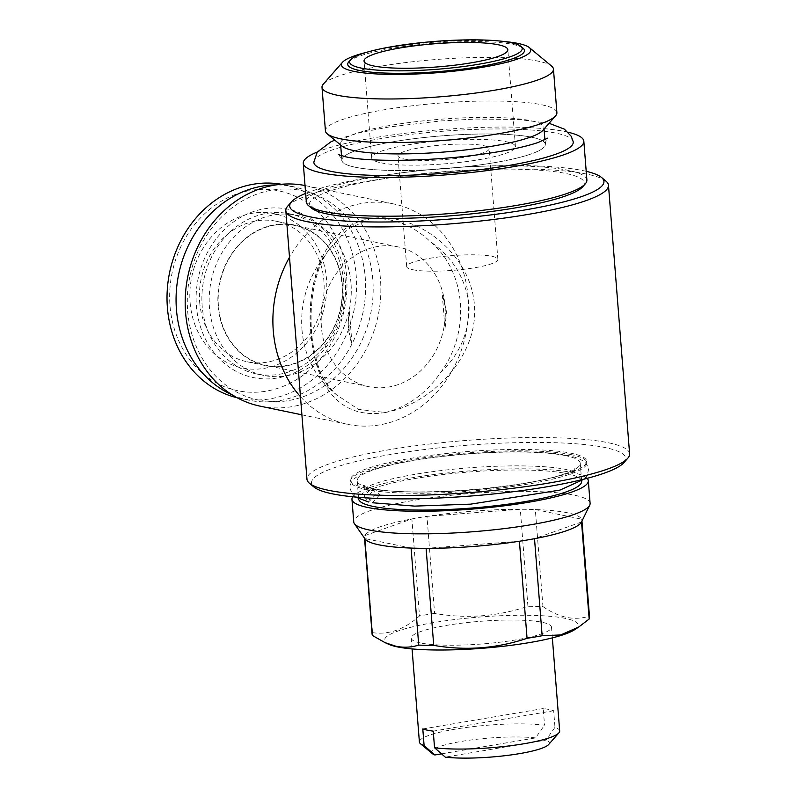 <?xml version="1.0" encoding="UTF-8"?>
<svg xmlns="http://www.w3.org/2000/svg" width="797" height="797" viewBox="0 0 797 797"><rect width="100%" height="100%" fill="white"/><g stroke="black" fill="none" stroke-linecap="round" stroke-linejoin="round"><path stroke-width="0.6" stroke-dasharray="3.98 2.99" d="M364.04 496.142L368.593 501.971L376.224 494.08L371.671 488.252L364.04 496.142M379.711 494.798L372.279 502.738L367.517 496.87L374.949 488.93L379.711 494.798M420.457 642.95A70.355 11.367 175.5 0 1 411.222 638.148A70.355 11.367 175.5 0 1 462.927 623.045A70.355 11.367 175.5 0 1 542.269 622.308A70.355 11.367 175.5 0 1 551.504 627.109A70.355 11.367 175.5 0 1 499.799 642.213A70.355 11.367 175.5 0 1 420.457 642.95M559.673 730.939A70.355 11.367 -4.5 0 0 554.971 727.342L553.666 710.725A70.355 11.367 -4.5 0 0 549.133 709.529A70.355 11.367 -4.5 0 0 543.225 708.553L544.53 725.17A70.355 11.367 -4.5 0 0 466.066 727.522A70.355 11.367 -4.5 0 0 419.391 741.977M523.091 48.228A88.646 14.316 -4.5 0 0 512.83 44.423A88.646 14.316 -4.5 0 0 419.949 44.542A88.646 14.316 -4.5 0 0 348.727 61.947M381.135 162.837A72.119 11.646 -4.5 0 0 462.449 162.08A72.119 11.646 -4.5 0 0 515.45 146.598A72.119 11.646 -4.5 0 0 505.985 141.677A72.119 11.646 -4.5 0 0 424.662 142.434A72.119 11.646 -4.5 0 0 371.661 157.916A72.119 11.646 -4.5 0 0 381.135 162.837M403.969 158.962A45.728 7.382 -4.5 0 0 455.535 158.483A45.728 7.382 -4.5 0 0 489.149 148.67A45.728 7.382 -4.5 0 0 483.141 145.542A45.728 7.382 -4.5 0 0 431.575 146.03A45.728 7.382 -4.5 0 0 397.972 155.843A45.728 7.382 -4.5 0 0 403.969 158.962M412.687 269.715A45.728 7.382 -4.5 0 0 464.252 269.237A45.728 7.382 -4.5 0 0 497.866 259.414A45.728 7.382 -4.5 0 0 491.859 256.295A45.728 7.382 -4.5 0 0 440.293 256.773A45.728 7.382 -4.5 0 0 406.679 266.596A45.728 7.382 -4.5 0 0 412.687 269.715M503.485 41.454A94.982 15.342 -4.5 0 0 367.038 52.194M323.323 84.113A116.083 18.749 175.5 0 1 416.582 61.319A116.083 18.749 175.5 0 1 538.214 61.16A116.083 18.749 175.5 0 1 551.654 66.151M556.894 112.696A116.083 18.749 -4.5 0 0 541.651 104.766A116.083 18.749 -4.5 0 0 410.744 105.981A116.083 18.749 -4.5 0 0 325.435 130.907M542.797 130.439A102.016 16.478 -4.5 0 0 543.952 127.64A102.016 16.478 -4.5 0 0 530.563 120.676A102.016 16.478 -4.5 0 0 415.516 121.742A102.016 16.478 -4.5 0 0 340.548 143.649A102.016 16.478 -4.5 0 0 342.132 146.23M355.253 167.221A102.016 16.478 175.5 0 1 341.853 160.257A102.016 16.478 175.5 0 1 416.831 138.359A102.016 16.478 175.5 0 1 531.868 137.293A102.016 16.478 175.5 0 1 545.258 144.247A102.016 16.478 175.5 0 1 470.29 166.155A102.016 16.478 175.5 0 1 355.253 167.221M573.202 141.707A130.09 21.011 -4.5 0 0 556.167 133.169A130.09 21.011 -4.5 0 0 410.505 134.414A130.09 21.011 -4.5 0 0 313.859 162.12M531.928 137.273A102.086 16.488 175.5 0 1 545.337 144.516A102.086 16.488 175.5 0 1 469.493 166.254A102.086 16.488 175.5 0 1 355.183 167.231A102.086 16.488 175.5 0 1 341.823 160.536A102.086 16.488 175.5 0 1 416.004 138.449A102.086 16.488 175.5 0 1 531.928 137.273M582.737 186.747A137.901 22.276 -4.5 0 0 566.199 173.557A137.901 22.276 -4.5 0 0 399.925 176.386A137.901 22.276 -4.5 0 0 311.488 208.097M586.891 179.973A140.71 22.724 -4.5 0 0 568.41 170.379A140.71 22.724 -4.5 0 0 409.738 171.853A140.71 22.724 -4.5 0 0 306.327 202.059M568.181 132.242A140.71 22.724 -4.5 0 0 565.362 131.615A140.71 22.724 -4.5 0 0 438.828 129.841A140.71 22.724 -4.5 0 0 317.336 151.978M571.349 454.649A118.554 19.148 -4.5 0 0 437.663 455.894A118.554 19.148 -4.5 0 0 350.541 481.348A118.554 19.148 -4.5 0 0 366.102 489.438A118.554 19.148 -4.5 0 0 499.789 488.192A118.554 19.148 -4.5 0 0 586.911 462.748A118.554 19.148 -4.5 0 0 571.349 454.649M365.992 488.053A118.554 19.148 175.5 0 1 350.431 479.963A118.554 19.148 175.5 0 1 437.553 454.509A118.554 19.148 175.5 0 1 571.24 453.264A118.554 19.148 175.5 0 1 586.801 461.363A118.554 19.148 175.5 0 1 499.679 486.808A118.554 19.148 175.5 0 1 365.992 488.053M581.661 481.268A111.869 18.072 -4.5 0 0 566.976 473.627A111.869 18.072 -4.5 0 0 440.831 474.803A111.869 18.072 -4.5 0 0 358.62 498.822M565.561 455.635A111.869 18.072 -4.5 0 0 439.416 456.811A111.869 18.072 -4.5 0 0 357.205 480.82A111.869 18.072 -4.5 0 0 371.89 488.461A111.869 18.072 -4.5 0 0 498.035 487.286A111.869 18.072 -4.5 0 0 580.246 463.266A111.869 18.072 -4.5 0 0 565.561 455.635M590.099 503.315A118.554 19.148 -4.5 0 0 574.537 495.226A118.554 19.148 -4.5 0 0 440.861 496.471A118.554 19.148 -4.5 0 0 353.738 521.915M587.13 478.339A118.554 19.148 -4.5 0 0 572.764 472.651A118.554 19.148 -4.5 0 0 446.569 473.029A118.554 19.148 -4.5 0 0 352.762 496.79M574.537 629.76A97.095 15.681 -4.5 0 0 565.412 618.392A97.095 15.681 -4.5 0 0 442.813 621.162A97.095 15.681 -4.5 0 0 388.886 644.365M527.923 606.308L520.292 509.273L426.973 516.356L434.604 613.391C466.165 618.95 497.278 616.589 527.923 606.308A109.05 17.614 -4.5 0 1 542.946 606.577L535.305 509.542L581.611 519.166A109.05 17.614 -4.5 0 0 567.594 512.81A109.05 17.614 -4.5 0 0 535.305 509.542A109.05 17.614 -4.5 0 0 520.292 509.273A109.05 17.614 -4.5 0 0 426.973 516.356A109.05 17.614 -4.5 0 0 411.88 518.917A109.05 17.614 -4.5 0 0 364.857 535.614L372.488 632.649A109.05 17.614 -4.5 0 0 372.109 634.392M372.488 632.649C388.707 635.02 404.378 629.451 419.511 615.951L411.88 518.917L364.857 535.614A109.05 17.614 -4.5 0 0 364.478 537.357A109.05 17.614 -4.5 0 0 364.777 538.443A109.05 17.614 -4.5 0 0 365.096 538.981M434.604 613.391A109.05 17.614 -4.5 0 0 419.511 615.951M542.946 606.577C550.797 612.016 558.677 615.623 566.567 617.386C574.348 618.9 581.91 618.502 589.242 616.201L581.611 519.166A109.05 17.614 -4.5 0 1 581.91 520.252A109.05 17.614 -4.5 0 1 581.551 521.945M187.664 311.049A106.937 92.293 101.7 0 0 288.514 400.572A106.937 92.293 101.7 0 0 372.807 279.667A106.937 92.293 101.7 0 0 271.956 190.144A106.937 92.293 101.7 0 0 187.664 311.049M260.121 406.151A112.566 97.144 101.7 0 0 380.468 279.418A112.566 97.144 101.7 0 0 305.909 185.721A112.566 97.144 101.7 0 0 305.032 185.542M300.479 396.687A112.566 97.144 101.7 0 0 347.821 424.373A112.566 97.144 101.7 0 0 468.168 297.64A112.566 97.144 101.7 0 0 393.608 203.932A112.566 97.144 101.7 0 0 289.5 257.292M301.983 329.739A91.466 78.933 101.7 0 0 332.07 391.058C319.736 377.579 312.623 357.743 310.71 331.552C308.449 304.783 312.135 280.923 321.759 259.971A91.466 78.933 101.7 0 0 301.983 329.739M440.562 372.677A91.466 78.933 101.7 0 0 460.337 302.9A91.466 78.933 101.7 0 0 430.241 241.581C452.576 257.112 465.508 278.153 469.054 304.723C469.672 331.183 460.178 353.838 440.562 372.677C426.066 393.638 407.656 406.918 385.31 412.507L358.56 409.419L336.244 394.615L332.07 391.058M586.203 171.315A157.597 25.454 -4.5 0 0 583.245 170.668A157.597 25.454 -4.5 0 0 441.747 168.655A157.597 25.454 -4.5 0 0 305.649 193.402M605.959 181.148A161.821 26.132 -4.5 0 0 587.23 174.194A161.821 26.132 -4.5 0 0 417.678 174.423A161.821 26.132 -4.5 0 0 287.667 206.204M623.941 462.619A157.597 25.454 -4.5 0 0 605.043 447.535A157.597 25.454 -4.5 0 0 415.018 450.773A157.597 25.454 -4.5 0 0 313.948 487.007M629.61 453.812A161.821 26.132 -4.5 0 0 608.37 442.763A161.821 26.132 -4.5 0 0 425.887 444.467A161.821 26.132 -4.5 0 0 306.965 479.206M385.31 412.507C431.167 404.438 478.877 356.349 474.414 304.823C470.648 253.167 415.875 210.836 370.047 218.697C323.263 226.537 306.546 281.132 310.989 332.548C314.676 384.174 338.536 420.208 385.31 412.507M218.418 305.839A71.411 61.628 -78.3 0 1 294.76 225.441A71.411 61.628 -78.3 0 1 342.052 284.878A71.411 61.628 -78.3 0 1 265.71 365.275A71.411 61.628 -78.3 0 1 218.418 305.839M321.43 327.228A71.411 61.628 -78.3 0 1 397.773 246.831A71.411 61.628 -78.3 0 1 445.065 306.277A71.411 61.628 -78.3 0 1 368.722 386.675A71.411 61.628 -78.3 0 1 321.43 327.228M190.094 302.362A78.803 68.004 101.7 0 0 264.415 368.334A78.803 68.004 101.7 0 0 326.521 279.239A78.803 68.004 101.7 0 0 252.211 213.277A78.803 68.004 101.7 0 0 190.094 302.362M199.668 302.053A71.76 61.927 101.7 0 0 247.2 361.788A71.76 61.927 101.7 0 0 323.911 281.002A71.76 61.927 101.7 0 0 276.38 221.267A71.76 61.927 101.7 0 0 199.668 302.053M218.109 305.889A71.76 61.927 101.7 0 0 265.64 365.624A71.76 61.927 101.7 0 0 342.351 284.828A71.76 61.927 101.7 0 0 294.83 225.093A71.76 61.927 101.7 0 0 218.109 305.889M346.615 275.842A102.016 88.039 101.7 0 0 250.407 190.433A102.016 88.039 101.7 0 0 170 305.769A102.016 88.039 101.7 0 0 266.208 391.168A102.016 88.039 101.7 0 0 346.615 275.842M237.127 397.743A109.05 94.116 101.7 0 0 239.608 398.301A109.05 94.116 101.7 0 0 356.189 275.533A109.05 94.116 101.7 0 0 283.971 184.755A109.05 94.116 101.7 0 0 281.461 184.276M232.276 394.913A109.05 94.116 101.7 0 0 248.664 400.184A109.05 94.116 101.7 0 0 365.235 277.406A109.05 94.116 101.7 0 0 293.017 186.637A109.05 94.116 101.7 0 0 275.892 184.934M343.696 281.849A81.752 70.554 101.7 0 0 289.55 213.795A81.752 70.554 101.7 0 0 202.159 305.839A81.752 70.554 101.7 0 0 256.295 373.883A81.752 70.554 101.7 0 0 343.696 281.849M345.26 280.793A85.976 74.201 101.7 0 0 264.186 208.824A85.976 74.201 101.7 0 0 196.411 306.018A85.976 74.201 101.7 0 0 277.495 377.987A85.976 74.201 101.7 0 0 345.26 280.793M350.999 283.363A81.752 70.554 101.7 0 0 296.863 215.31A81.752 70.554 101.7 0 0 209.462 307.353A81.752 70.554 101.7 0 0 263.608 375.407A81.752 70.554 101.7 0 0 350.999 283.363M321.759 259.971L329.231 249.351L347.014 229.576L370.047 218.697C392.801 217.392 412.866 225.023 430.241 241.581M519.415 541.253L426.096 548.336M581.531 521.995L534.508 538.692M411.083 548.067L364.787 538.543M589.541 617.286A109.05 17.614 -4.5 0 0 589.242 616.201M554.971 727.342L545.965 740.084L445.294 757.15M548.655 744.518A59.098 9.544 -4.5 0 0 545.965 740.084M441.518 753.852L535.524 737.922L544.53 725.17M535.524 737.922A59.098 9.544 -4.5 0 0 465.418 740.782A59.098 9.544 -4.5 0 0 432.402 753.663M553.666 710.725L433.229 731.138M422.799 728.966L543.225 708.553M444.955 328.384A56.288 48.577 101.7 0 0 445.892 311.388A56.288 48.577 101.7 0 0 442.335 295.159L446.469 311.507L444.955 328.384L442.335 295.159M351.995 344.135C348.907 333.724 348.03 322.646 349.385 310.91L351.995 344.135A56.288 48.577 101.7 0 1 349.385 310.91M355.641 497.059L352.085 493.732L350.032 488.352C350.082 484.128 351.607 480.85 354.615 478.499C359.537 474.434 367.537 470.878 378.615 467.829C401.818 461.413 431.536 456.731 467.789 453.792C503.754 451.092 533.572 451.102 557.223 453.812C568.689 455.087 577.158 457.388 582.627 460.696C585.775 462.409 587.728 465.378 588.505 469.582L587.309 475.241L584.331 479.067M371.671 488.252L363.263 485.214L364.06 487.246L363.591 489.378L366.789 487.196C375.746 482.464 393.16 477.941 419.033 473.637C450.723 468.696 482.803 466.096 515.28 465.846C543.195 465.926 562.094 467.69 572.007 471.137L575.275 472.721L574.478 470.688L574.946 468.556L571.748 470.738C562.792 475.47 545.377 479.993 519.505 484.297C470.34 492.476 402.136 494.499 374.949 488.93M412.069 648.927L411.222 638.148M515.45 146.598L507.828 49.693M497.866 259.414L489.149 148.67M341.853 160.257L341.505 155.774M340.658 145.004L340.548 143.649M549.073 123.276L518.1 119.44L475.341 119.052L440.522 120.965L388.966 127.002L359.975 132.591L334.81 140.142M545.337 144.516C545.586 141.746 546.413 139.614 547.818 138.1M350.541 481.348L350.431 479.963M358.61 498.733L357.205 480.82M301.904 414.829L347.821 424.373M397.773 246.831L294.76 225.441M247.2 361.788L265.64 365.624M283.971 184.755L293.017 186.637M289.55 213.795L296.863 215.31M256.295 373.883L263.608 375.407M239.608 398.301L248.664 400.184M276.38 221.267L294.83 225.093M368.722 386.675L265.71 365.275M305.909 185.721L393.608 203.932M329.231 249.351C311.687 272.355 307.532 316.499 313.859 349.076C319.009 371.512 322.187 380.577 336.244 394.615M581.969 521.079L581.91 520.252M364.538 538.194L364.478 537.357M581.661 481.179L580.246 463.266M586.911 462.748L586.801 461.363M338.366 154.588C338.436 153.592 339.592 155.574 341.823 160.536M545.258 144.247L544.909 139.764M544.062 128.994L543.952 127.64M406.679 266.596L397.972 155.843M371.661 157.916L364.04 61.01M552.351 637.889L551.504 627.109"/><path stroke-width="1.2" d="M412.069 648.927L419.391 741.977A70.355 11.367 -4.5 0 0 420.487 743.76A70.355 11.367 -4.5 0 0 424.104 745.584L422.799 728.966A70.355 11.367 -4.5 0 0 427.322 730.172A70.355 11.367 -4.5 0 0 433.229 731.138L434.544 747.745A70.355 11.367 -4.5 0 0 507.5 746.102A70.355 11.367 -4.5 0 0 558.876 732.871A70.355 11.367 -4.5 0 0 559.673 730.939L552.351 637.889M510.837 42.649A86.534 13.977 -4.5 0 0 420.168 42.779A86.534 13.977 -4.5 0 0 350.64 59.765A86.534 13.977 -4.5 0 0 361.021 68.044A86.534 13.977 -4.5 0 0 465.368 66.271A86.534 13.977 -4.5 0 0 520.859 46.375A86.534 13.977 -4.5 0 0 510.837 42.649M350.64 59.765L348.727 61.947A88.646 14.316 -4.5 0 0 359.357 70.435A88.646 14.316 -4.5 0 0 466.245 68.612A88.646 14.316 -4.5 0 0 523.091 48.228L520.859 46.375M373.504 65.932A72.119 11.646 -4.5 0 0 454.828 65.175A72.119 11.646 -4.5 0 0 507.828 49.693A72.119 11.646 -4.5 0 0 498.354 44.771A72.119 11.646 -4.5 0 0 417.04 45.529A72.119 11.646 -4.5 0 0 364.04 61.01A72.119 11.646 -4.5 0 0 373.504 65.932M367.038 52.194A94.982 15.342 -4.5 0 0 342.491 62.276A94.982 15.342 -4.5 0 0 353.878 71.361A94.982 15.342 -4.5 0 0 468.397 69.409A94.982 15.342 -4.5 0 0 529.308 47.571A94.982 15.342 -4.5 0 0 518.309 43.486A94.982 15.342 -4.5 0 0 503.485 41.454M529.308 47.571L551.654 66.151A116.083 18.749 175.5 0 1 553.457 69.08A116.083 18.749 175.5 0 1 468.148 94.006A116.083 18.749 175.5 0 1 337.241 95.222A116.083 18.749 175.5 0 1 321.998 87.301A116.083 18.749 175.5 0 1 323.323 84.113L342.491 62.276M321.998 87.301L325.435 130.907A116.083 18.749 -4.5 0 0 327.228 133.846A116.083 18.749 -4.5 0 0 340.668 138.827A116.083 18.749 -4.5 0 0 462.31 138.668A116.083 18.749 -4.5 0 0 555.569 115.874A116.083 18.749 -4.5 0 0 556.894 112.696L553.457 69.08M327.228 133.846L342.132 146.23A102.016 16.478 -4.5 0 0 353.938 150.613A102.016 16.478 -4.5 0 0 460.835 150.464A102.016 16.478 -4.5 0 0 542.797 130.439L555.569 115.874M334.81 140.142L330.904 141.836L317.236 152.117L313.859 162.12A130.09 21.011 -4.5 0 0 330.944 171.345A130.09 21.011 -4.5 0 0 478.668 169.851A130.09 21.011 -4.5 0 0 573.202 141.707L571.27 136.327L564.406 129.164L549.073 123.276M317.336 151.978A140.71 22.724 -4.5 0 0 303.278 163.295L306.327 202.059A140.71 22.724 -4.5 0 0 308.509 205.616L311.488 208.097A137.901 22.276 -4.5 0 0 327.457 214.014A137.901 22.276 -4.5 0 0 471.944 213.825A137.901 22.276 -4.5 0 0 582.737 186.747L585.287 183.838A140.71 22.724 -4.5 0 0 586.891 179.973L583.832 141.218A140.71 22.724 -4.5 0 0 568.181 132.242M308.509 205.616A140.71 22.724 -4.5 0 0 324.797 211.663A140.71 22.724 -4.5 0 0 472.242 211.464A140.71 22.724 -4.5 0 0 585.287 183.838M303.278 163.295A140.71 22.724 -4.5 0 0 321.749 172.899A140.71 22.724 -4.5 0 0 480.422 171.425A140.71 22.724 -4.5 0 0 583.832 141.218M358.61 498.733L358.62 498.822A111.869 18.072 -4.5 0 0 373.305 506.454A111.869 18.072 -4.5 0 0 499.45 505.278A111.869 18.072 -4.5 0 0 581.661 481.268L581.661 481.179M352.762 496.79A118.554 19.148 -4.5 0 0 351.955 499.34L353.738 521.915A118.554 19.148 -4.5 0 0 354.406 523.679A118.554 19.148 -4.5 0 0 369.3 530.015A118.554 19.148 -4.5 0 0 497.557 529.397A118.554 19.148 -4.5 0 0 589.72 505.159A118.554 19.148 -4.5 0 0 590.099 503.315L588.325 480.74A118.554 19.148 -4.5 0 0 587.13 478.339M351.955 499.34A118.554 19.148 -4.5 0 0 367.517 507.43A118.554 19.148 -4.5 0 0 501.203 506.195A118.554 19.148 -4.5 0 0 588.325 480.74M354.406 523.679L365.096 538.981A109.05 17.614 -4.5 0 0 378.794 544.799A109.05 17.614 -4.5 0 0 411.083 548.067L418.714 645.102C411.382 647.403 403.82 647.802 396.039 646.287L385.081 642.661L388.886 644.365A97.095 15.681 -4.5 0 0 397.314 646.875A97.095 15.681 -4.5 0 0 493.164 647.333A97.095 15.681 -4.5 0 0 574.537 629.76L578.801 626.97M385.081 642.661L372.418 635.478L364.787 538.543M364.538 538.194L372.109 634.392A109.05 17.614 -4.5 0 0 372.418 635.478M305.032 185.542A112.566 97.144 101.7 0 0 185.571 312.454A112.566 97.144 101.7 0 0 260.121 406.151L301.904 414.829M289.5 257.292A112.566 97.144 101.7 0 0 273.271 330.665A112.566 97.144 101.7 0 0 300.479 396.687M305.649 193.402A157.597 25.454 -4.5 0 0 291.503 201.83A157.597 25.454 -4.5 0 0 310.402 216.904A157.597 25.454 -4.5 0 0 500.426 213.676A157.597 25.454 -4.5 0 0 601.496 177.432A157.597 25.454 -4.5 0 0 586.203 171.315M291.503 201.83L287.667 206.204A161.821 26.132 -4.5 0 0 285.834 210.637A161.821 26.132 -4.5 0 0 307.074 221.676A161.821 26.132 -4.5 0 0 489.547 219.982A161.821 26.132 -4.5 0 0 608.47 185.243A161.821 26.132 -4.5 0 0 605.959 181.148L601.496 177.432M285.834 210.637L306.965 479.206A161.821 26.132 -4.5 0 0 309.475 483.301L313.948 487.007A157.597 25.454 -4.5 0 0 332.19 493.781A157.597 25.454 -4.5 0 0 497.318 493.562A157.597 25.454 -4.5 0 0 623.941 462.619L627.767 458.245A161.821 26.132 -4.5 0 0 629.61 453.812L608.47 185.243M309.475 483.301A161.821 26.132 -4.5 0 0 328.215 490.245A161.821 26.132 -4.5 0 0 497.766 490.025A161.821 26.132 -4.5 0 0 627.767 458.245M281.461 184.276A109.05 94.116 101.7 0 0 167.39 307.522A109.05 94.116 101.7 0 0 237.127 397.743M275.892 184.934A109.05 94.116 101.7 0 0 176.436 309.405A109.05 94.116 101.7 0 0 232.276 394.913M411.083 548.067A109.05 17.614 -4.5 0 0 426.096 548.336A109.05 17.614 -4.5 0 0 519.415 541.253A109.05 17.614 -4.5 0 0 534.508 538.692A109.05 17.614 -4.5 0 0 581.531 521.995A109.05 17.614 -4.5 0 0 581.551 521.945L589.72 505.159M519.415 541.253L527.056 638.287C496.73 648.539 465.627 650.9 433.727 645.371L426.096 548.336M527.056 638.287A109.05 17.614 -4.5 0 0 542.149 635.727L534.508 538.692M581.531 521.995L589.162 619.03L578.791 626.96L560.719 634.95L542.149 635.727M589.162 619.03A109.05 17.614 -4.5 0 0 589.541 617.286L581.969 521.079M418.714 645.102A109.05 17.614 -4.5 0 0 433.727 645.371M558.876 732.871L548.655 744.518A59.098 9.544 -4.5 0 1 506.324 755.536A59.098 9.544 -4.5 0 1 445.294 757.15L434.544 747.745M424.104 745.584L434.853 754.978L441.518 753.852M420.487 743.76L432.402 753.663A59.098 9.544 -4.5 0 0 434.853 754.978M368.593 501.98L355.641 497.059M584.331 479.067L559.922 490.105L470.758 504.142L414.639 506.115L372.279 502.748M341.505 155.774L340.658 145.004M547.818 138.1L538.174 142.464C524.546 147.116 504.591 151.211 478.3 154.738C429.284 161.422 368.762 162.06 346.037 156.889L338.366 154.588M544.909 139.764L544.062 128.994"/></g></svg>

